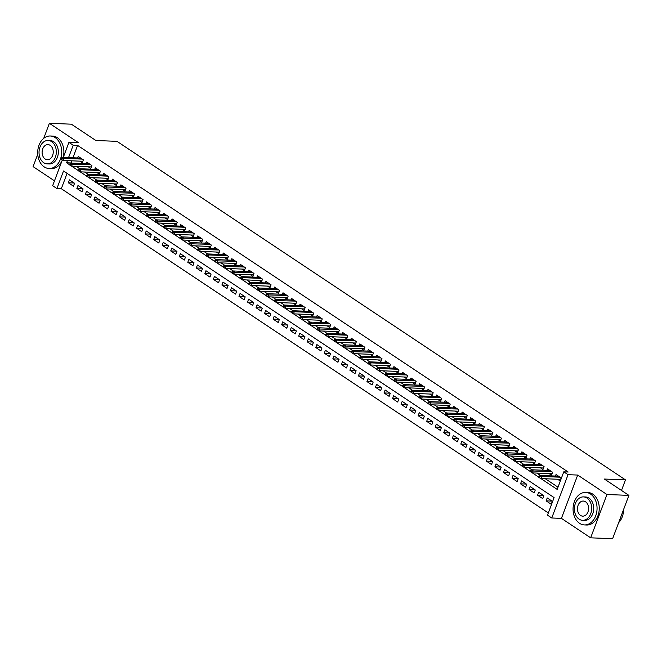 <?xml version="1.0" encoding="UTF-8"?>
<svg xmlns="http://www.w3.org/2000/svg" width="662" height="662" viewBox="0 0 662 662"><rect width="100%" height="100%" fill="white"/><g stroke="black" fill="none" stroke-linecap="round" stroke-linejoin="round"><path stroke-width="0.99" d="M67.085 173.353L61.318 188.711L56.915 188.538L52.654 185.699L62.302 160.022M37.751 154.246L33.1 166.625L54.474 180.85M63.295 157.391L68.931 142.388L78.596 142.769L49.377 123.314L71.347 124.175L95.882 140.51L116.975 141.337L625.466 479.876L604.373 479.048L628.9 495.375L612.623 538.686L590.653 537.825L606.93 494.514L577.703 475.059L568.037 474.679L551.76 517.99L547.491 515.152L554.094 497.592L63.519 170.978L56.915 188.538M577.703 475.059L561.426 518.371L590.653 537.825M561.426 518.371L551.76 517.99M61.318 188.711L548.318 512.942M49.377 123.314L43.733 138.333M628.9 495.375L606.93 494.514M79.804 161.139L82.262 162.778L83.362 159.848L78.24 156.447L77.669 157.961M88.336 166.824L90.793 168.454L91.894 165.533L86.772 162.124L86.201 163.638M96.867 172.501L99.325 174.139L100.425 171.21L95.303 167.8L94.732 169.323M105.399 178.186L107.856 179.816L108.957 176.895L103.835 173.485L103.264 175M113.93 183.862L116.388 185.501L117.488 182.571L112.366 179.162L111.795 180.676M122.462 189.547L124.919 191.177L126.02 188.256L120.898 184.847L120.327 186.361M130.993 195.224L133.451 196.862L134.552 193.933L129.429 190.524L128.867 192.038M139.525 200.9L141.982 202.539L143.083 199.61L137.961 196.209L137.398 197.723M148.056 206.585L150.514 208.216L151.615 205.294L146.492 201.885L145.93 203.4M156.588 212.262L159.046 213.9L160.146 210.971L155.024 207.562L154.461 209.084M165.119 217.947L167.577 219.577L168.678 216.656L163.555 213.247L162.993 214.761M173.651 223.624L176.109 225.262L177.209 222.333L172.095 218.923L171.524 220.438M182.191 229.309L184.64 230.939L185.741 228.018L180.627 224.608L180.056 226.123M190.722 234.985L193.172 236.624L194.272 233.694L189.158 230.285L188.587 231.799M199.254 240.662L201.703 242.3L202.804 239.371L197.69 235.97L197.119 237.484M207.785 246.347L210.235 247.977L211.335 245.056L206.221 241.647L205.65 243.161M216.317 252.023L218.766 253.662L219.867 250.733L214.753 247.323L214.182 248.846M224.848 257.708L227.298 259.339L228.398 256.417L223.284 253.008L222.713 254.522M233.38 263.385L235.829 265.023L236.93 262.094L231.816 258.685L231.245 260.199M241.911 269.07L244.361 270.7L245.461 267.779L240.347 264.37L239.776 265.884M250.443 274.747L252.892 276.385L253.993 273.456L248.879 270.046L248.308 271.561M258.974 280.423L261.424 282.062L262.524 279.132L257.41 275.731L256.839 277.246M267.506 286.108L269.955 287.738L271.056 284.817L265.942 281.408L265.371 282.922M276.037 291.785L278.495 293.423L279.587 290.494L274.473 287.085L273.903 288.607M284.569 297.47L287.027 299.1L288.119 296.179L283.005 292.769L282.434 294.284M293.101 303.146L295.558 304.785L296.65 301.855L291.537 298.446L290.966 299.96M301.632 308.831L304.09 310.461L305.182 307.54L300.068 304.131L299.497 305.645M310.164 314.508L312.621 316.146L313.722 313.217L308.6 309.808L308.029 311.322M318.695 320.185L321.153 321.823L322.253 318.894L317.131 315.493L316.56 317.007M327.227 325.87L329.684 327.5L330.785 324.579L325.663 321.169L325.092 322.684M335.758 331.546L338.216 333.185L339.316 330.255L334.194 326.846L333.623 328.369M344.29 337.231L346.747 338.861L347.848 335.94L342.726 332.531L342.155 334.045M352.821 342.908L355.279 344.546L356.379 341.617L351.257 338.208L350.686 339.722M361.353 348.593L363.81 350.223L364.911 347.293L359.789 343.892L359.218 345.407M369.884 354.269L372.342 355.908L373.442 352.978L368.32 349.569L367.749 351.083M378.416 359.946L380.873 361.584L381.974 358.655L376.852 355.246L376.281 356.768M386.947 365.631L389.405 367.261L390.506 364.34L385.383 360.931L384.812 362.445M395.479 371.308L397.936 372.946L399.037 370.017L393.915 366.607L393.344 368.13M404.01 376.992L406.468 378.623L407.569 375.702L402.446 372.292L401.875 373.807M412.542 382.669L415 384.308L416.1 381.378L410.978 377.969L410.407 379.483M421.073 388.354L423.531 389.984L424.632 387.055L419.509 383.654L418.938 385.168M429.605 394.031L432.063 395.669L433.163 392.74L428.041 389.33L427.47 390.845M438.136 399.707L440.594 401.346L441.695 398.416L436.572 395.007L436.001 396.53M446.668 405.392L449.126 407.022L450.226 404.101L445.104 400.692L444.533 402.206M455.199 411.069L457.657 412.707L458.758 409.778L453.636 406.369L453.065 407.891M463.731 416.754L466.189 418.384L467.289 415.463L462.167 412.054L461.604 413.568M472.263 422.43L474.72 424.069L475.821 421.14L470.699 417.73L470.136 419.245M480.794 428.115L483.252 429.746L484.352 426.816L479.23 423.415L478.667 424.93M489.326 433.792L491.783 435.431L492.884 432.501L487.762 429.092L487.199 430.606M497.857 439.469L500.315 441.107L501.415 438.178L496.293 434.768L495.73 436.291M506.389 445.154L508.846 446.784L509.947 443.863L504.825 440.453L504.262 441.968M514.928 450.83L517.378 452.469L518.478 449.539L513.364 446.13L512.793 447.653M523.46 456.515L525.909 458.145L527.01 455.224L521.896 451.815L521.325 453.329M531.991 462.192L534.441 463.83L535.541 460.901L530.428 457.492L529.857 459.006M540.523 467.877L542.972 469.507L544.073 466.578L538.959 463.177L538.388 464.691M549.055 473.553L551.504 475.192L552.604 472.263L547.491 468.853L546.92 470.368M551.959 501.101L546.117 500.869L551.239 504.279L552.34 501.349L547.217 497.94L546.117 500.869M543.428 495.416L537.585 495.193L542.708 498.602L543.808 495.673L538.686 492.263L537.585 495.193M534.896 489.739L529.054 489.508L534.176 492.917L535.277 489.988L530.154 486.587L529.054 489.508M526.364 484.063L520.522 483.831L525.645 487.24L526.745 484.311L521.623 480.902L520.522 483.831M517.833 478.378L511.991 478.146L517.113 481.555L518.214 478.634L513.091 475.225L511.991 478.146M509.301 472.701L503.459 472.469L508.582 475.879L509.682 472.949L504.56 469.54L503.459 472.469M500.77 467.016L494.928 466.793L500.05 470.194L501.151 467.273L496.028 463.863L494.928 466.793M492.238 461.34L486.396 461.108L491.518 464.517L492.619 461.588L487.497 458.187L486.396 461.108M483.707 455.655L477.865 455.431L482.987 458.84L484.088 455.911L478.965 452.502L477.865 455.431M475.175 449.978L469.333 449.746L474.455 453.156L475.556 450.234L470.434 446.825L469.333 449.746M466.644 444.301L460.802 444.07L465.924 447.479L467.024 444.55L461.902 441.14L460.802 444.07M458.112 438.616L452.27 438.385L457.392 441.794L458.493 438.873L453.371 435.464L452.27 438.385M449.581 432.94L443.739 432.708L448.861 436.117L449.961 433.188L444.839 429.779L443.739 432.708M441.049 427.255L435.207 427.031L440.329 430.432L441.43 427.511L436.308 424.102L435.207 427.031M432.518 421.578L426.676 421.346L431.798 424.756L432.898 421.826L427.776 418.425L426.676 421.346M423.986 415.893L418.144 415.67L423.266 419.079L424.367 416.15L419.245 412.74L418.144 415.67M415.455 410.217L409.613 409.985L414.735 413.394L415.827 410.473L410.713 407.064L409.613 409.985M406.923 404.54L401.081 404.308L406.203 407.718L407.296 404.788L402.182 401.379L401.081 404.308M398.392 398.855L392.549 398.623L397.672 402.033L398.764 399.112L393.65 395.702L392.549 398.623M389.86 393.178L384.018 392.947L389.132 396.356L390.232 393.427L385.118 390.017L384.018 392.947M381.329 387.493L375.486 387.27L380.6 390.671L381.701 387.75L376.587 384.341L375.486 387.27M372.797 381.817L366.955 381.585L372.069 384.994L373.169 382.065L368.055 378.664L366.955 381.585M364.265 376.132L358.423 375.908L363.537 379.318L364.638 376.388L359.524 372.979L358.423 375.908M355.734 370.455L349.892 370.224L355.006 373.633L356.106 370.712L350.992 367.302L349.892 370.224M347.194 364.779L341.36 364.547L346.474 367.956L347.575 365.027L342.461 361.618L341.36 364.547M338.663 359.094L332.829 358.862L337.943 362.271L339.043 359.35L333.929 355.941L332.829 358.862M330.131 353.417L324.297 353.185L329.411 356.595L330.512 353.665L325.398 350.256L324.297 353.185M321.6 347.732L315.766 347.509L320.88 350.91L321.98 347.989L316.866 344.579L315.766 347.509M313.068 342.055L307.234 341.824L312.348 345.233L313.449 342.304L308.335 338.903L307.234 341.824M304.537 336.37L298.703 336.147L303.817 339.556L304.917 336.627L299.803 333.218L298.703 336.147M296.005 330.694L290.171 330.462L295.285 333.871L296.386 330.95L291.272 327.541L290.171 330.462M287.474 325.017L281.64 324.785L286.754 328.195L287.854 325.265L282.732 321.856L281.64 324.785M278.942 319.332L273.108 319.101L278.222 322.51L279.323 319.589L274.2 316.179L273.108 319.101M270.41 313.656L264.577 313.424L269.691 316.833L270.791 313.904L265.669 310.495L264.577 313.424M261.879 307.971L256.037 307.747L261.159 311.148L262.26 308.227L257.137 304.818L256.037 307.747M253.347 302.294L247.505 302.062L252.627 305.472L253.728 302.542L248.606 299.141L247.505 302.062M244.816 296.609L238.974 296.386L244.096 299.795L245.197 296.866L240.074 293.456L238.974 296.386M236.284 290.932L230.442 290.701L235.564 294.11L236.665 291.189L231.543 287.78L230.442 290.701M227.753 285.256L221.911 285.024L227.033 288.433L228.133 285.504L223.011 282.095L221.911 285.024M219.221 279.571L213.379 279.339L218.501 282.748L219.602 279.827L214.48 276.418L213.379 279.339M210.69 273.894L204.848 273.663L209.97 277.072L211.07 274.142L205.948 270.733L204.848 273.663M202.158 268.209L196.316 267.986L201.438 271.387L202.539 268.466L197.417 265.057L196.316 267.986M193.627 262.533L187.785 262.301L192.907 265.71L194.007 262.781L188.885 259.38L187.785 262.301M185.095 256.848L179.253 256.624L184.375 260.034L185.476 257.104L180.354 253.695L179.253 256.624M176.564 251.171L170.722 250.939L175.844 254.349L176.944 251.428L171.822 248.018L170.722 250.939M168.032 245.494L162.19 245.263L167.312 248.672L168.413 245.743L163.291 242.333L162.19 245.263M159.501 239.81L153.658 239.578L158.781 242.987L159.881 240.066L154.759 236.657L153.658 239.578M150.969 234.133L145.127 233.901L150.249 237.31L151.35 234.381L146.228 230.972L145.127 233.901M142.438 228.448L136.595 228.225L141.718 231.626L142.818 228.704L137.696 225.295L136.595 228.225M133.906 222.771L128.064 222.54L133.186 225.949L134.287 223.02L129.164 219.618L128.064 222.54M125.375 217.095L119.532 216.863L124.655 220.272L125.755 217.343L120.633 213.934L119.532 216.863M116.843 211.41L111.001 211.178L116.123 214.587L117.224 211.666L112.101 208.257L111.001 211.178M108.311 205.733L102.469 205.501L107.592 208.911L108.692 205.981L103.57 202.572L102.469 205.501M99.78 200.048L93.938 199.816L99.06 203.226L100.161 200.305L95.038 196.895L93.938 199.816M91.248 194.371L85.406 194.14L90.529 197.549L91.629 194.62L86.507 191.21L85.406 194.14M82.717 188.687L76.875 188.463L81.997 191.864L83.098 188.943L77.975 185.534L76.875 188.463M74.558 183.258L69.444 179.857L68.343 182.778L73.465 186.188L74.558 183.258M540.928 478.576L557.172 489.4L563.776 471.841L568.17 472.014L77.595 145.4L72.944 157.771M71.794 160.825L71.124 163.051M76.072 166.344L79.655 168.727M84.604 172.021L88.187 174.404M93.135 177.706L96.718 180.089M101.667 183.382L105.25 185.765M110.198 189.059L113.781 191.45M118.73 194.744L122.313 197.127M127.261 200.421L130.844 202.804M135.793 206.105L139.376 208.489M144.324 211.782L147.907 214.165M152.856 217.459L156.439 219.85M161.387 223.144L164.97 225.527M169.919 228.82L173.502 231.212M178.45 234.505L182.033 236.888M186.982 240.182L190.565 242.565M195.522 245.867L199.105 248.25M204.053 251.543L207.636 253.927M212.585 257.22L216.168 259.612M221.116 262.905L224.699 265.288M229.648 268.582L233.231 270.973M238.179 274.267L241.762 276.65M246.711 279.943L250.294 282.326M255.242 285.628L258.825 288.011M263.774 291.305L267.357 293.688M272.305 296.981L275.888 299.373M280.837 302.666L284.42 305.05M289.368 308.343L292.952 310.735M297.9 314.028L301.483 316.411M306.432 319.705L310.015 322.088M314.963 325.39L318.546 327.773M323.495 331.066L327.078 333.449M332.026 336.743L335.609 339.134M340.558 342.428L344.141 344.811M349.089 348.104L352.672 350.496M357.621 353.789L361.204 356.173M366.152 359.466L369.735 361.849M374.684 365.151L378.267 367.534M383.215 370.828L386.798 373.211M391.747 376.504L395.33 378.896M400.278 382.189L403.861 384.572M408.81 387.866L412.393 390.257M417.341 393.551L420.924 395.934M425.873 399.227L429.456 401.611M434.404 404.912L437.987 407.296M442.936 410.589L446.519 412.972M451.467 416.266L455.051 418.657M459.999 421.951L463.582 424.334M468.531 427.627L472.114 430.019M477.062 433.312L480.645 435.695M485.594 438.989L489.177 441.372M494.125 444.674L497.708 447.057M502.657 450.35L506.24 452.734M511.188 456.027L514.771 458.418M519.72 461.712L523.303 464.095M528.259 467.389L531.843 469.78M536.791 473.073L540.374 475.457M545.322 478.75L558 487.191M557.586 479.23L560.035 480.869L561.136 477.939L556.022 474.53L555.451 476.052M621.494 490.443L625.466 479.876M68.931 142.388L73.201 145.226L68.55 157.597M77.595 145.4L73.201 145.226M563.776 471.841L568.037 474.679M67.4 160.659L66.597 162.786L69.543 164.747M89.229 163.762L70.925 163.042L72.456 164.06L71.661 166.17L78.075 170.432M80.21 171.847L86.606 176.109M88.741 177.532L95.138 181.785M114.824 180.8L96.52 180.081L98.05 181.098L97.264 183.209L103.669 187.47M123.355 186.477L105.051 185.757L106.582 186.783L105.796 188.885L112.201 193.147M131.887 192.162L113.583 191.442L115.114 192.46L114.327 194.57L120.732 198.832M122.867 200.247L129.272 204.508M148.95 203.524L130.646 202.804L132.177 203.822L131.39 205.932L137.804 210.193M157.482 209.2L139.177 208.48L140.708 209.506L139.922 211.608L146.335 215.87M166.013 214.877L147.709 214.157L149.24 215.183L148.454 217.293L154.867 221.547M174.545 220.562L156.24 219.842L157.771 220.86L156.985 222.97L163.398 227.232M165.525 228.647L171.93 232.908M191.608 231.923L173.303 231.203L174.834 232.221L174.048 234.331L180.461 238.593M200.139 237.6L181.835 236.88L183.366 237.906L182.58 240.008L188.993 244.27M208.671 243.277L190.366 242.565L191.897 243.583L191.111 245.693L197.524 249.955M217.202 248.962L198.898 248.242L200.437 249.268L199.643 251.37L206.056 255.631M208.191 257.055L214.587 261.308M234.265 260.323L215.961 259.603L217.5 260.621L216.706 262.731L223.119 266.993M242.797 266L224.492 265.28L226.032 266.306L225.237 268.408L231.65 272.67M251.328 271.685L233.024 270.965L234.563 271.983L233.769 274.093L240.182 278.354M242.317 279.769L248.713 284.031M250.848 285.454L257.245 289.716M276.931 288.723L258.619 288.003L260.158 289.021L259.363 291.131L265.776 295.393M285.463 294.4L267.15 293.68L268.689 294.706L267.895 296.816L274.308 301.069M293.994 300.085L275.682 299.365L277.221 300.382L276.426 302.493L282.839 306.754M284.974 308.169L291.371 312.431M293.506 313.854L299.903 318.116M319.589 317.123L301.276 316.403L302.815 317.429L302.021 319.531L308.434 323.792M328.12 322.799L309.808 322.088L311.347 323.106L310.552 325.216L316.966 329.477M336.652 328.484L318.339 327.764L319.878 328.782L319.084 330.892L325.497 335.154M327.632 336.577L334.029 340.831M336.164 342.254L342.56 346.516M362.246 345.523L343.934 344.803L345.473 345.829L344.679 347.931L351.092 352.192M370.778 351.208L352.465 350.488L354.005 351.505L353.21 353.616L359.623 357.877M379.309 356.884L360.997 356.164L362.536 357.19L361.742 359.292L368.155 363.554M370.29 364.977L376.686 369.239M378.821 370.654L385.218 374.915M404.904 373.922L386.591 373.202L388.131 374.229L387.336 376.339L393.749 380.592M413.436 379.607L395.131 378.887L396.662 379.905L395.868 382.015L402.281 386.277M421.967 385.284L403.663 384.564L405.194 385.59L404.399 387.692L410.812 391.954M412.947 393.377L419.344 397.639M421.479 399.054L427.875 403.315M447.562 402.322L429.257 401.602L430.788 402.628L430.002 404.739L436.407 409M456.093 408.007L437.789 407.287L439.32 408.305L438.534 410.415L444.938 414.677M464.625 413.684L446.32 412.964L447.851 413.99L447.065 416.1L453.47 420.353M455.605 421.777L462.01 426.038M481.688 425.045L463.383 424.325L464.914 425.352L464.128 427.453L470.541 431.715M490.219 430.73L471.915 430.01L473.446 431.028L472.66 433.138L479.073 437.4M498.751 436.407L480.447 435.687L481.977 436.713L481.191 438.815L487.604 443.077M507.282 442.084L488.978 441.364L490.509 442.39L489.723 444.5L496.136 448.762M498.263 450.177L504.667 454.438M524.345 453.445L506.041 452.725L507.572 453.751L506.786 455.853L513.199 460.115M532.877 459.13L514.573 458.41L516.103 459.428L515.317 461.538L521.73 465.8M541.408 464.807L523.104 464.087L524.635 465.113L523.849 467.215L530.262 471.476M549.94 470.492L531.636 469.772L533.175 470.79L532.38 472.9L538.794 477.161M70.991 162.96L66.597 162.786M74.185 183.01L68.343 182.778M540.043 476.665L539.191 476.102L538.752 477.269L539.604 477.84L540.043 476.665L541.706 476.474L540.167 475.448L558.471 476.168M560.011 477.194L541.706 476.474L540.912 478.576L560.606 479.354M539.604 477.84L540.912 478.576M540.167 475.448L539.191 476.102M618.647 522.649A16.269 11.99 -87.7 0 0 623.604 509.475M579.564 523.311A16.269 11.99 -87.7 0 0 584.422 524.933A16.269 11.99 -87.7 0 0 596.644 512.553A16.269 11.99 -87.7 0 0 590.562 494.051A16.269 11.99 -87.7 0 0 585.696 492.42A16.269 11.99 -87.7 0 0 573.482 504.808A16.269 11.99 -87.7 0 0 579.564 523.311M584.422 524.933L586.615 525.024A16.269 11.99 -87.7 0 0 598.837 512.636A16.269 11.99 -87.7 0 0 592.755 494.133A16.269 11.99 -87.7 0 0 587.897 492.511L585.696 492.42M583.495 496.897L585.522 496.972A11.717 8.631 92.3 0 1 589.023 498.147A11.717 8.631 92.3 0 1 593.4 511.469A11.717 8.631 92.3 0 1 584.604 520.382L582.577 520.307A11.717 8.631 -87.7 0 0 591.381 511.387A11.717 8.631 -87.7 0 0 586.995 498.064A11.717 8.631 -87.7 0 0 583.495 496.897A11.717 8.631 -87.7 0 0 574.699 505.809A11.717 8.631 -87.7 0 0 579.076 519.132A11.717 8.631 -87.7 0 0 582.577 520.307M585.589 501.813A7.547 5.561 -87.7 0 0 583.338 501.06A7.547 5.561 -87.7 0 0 577.661 506.802A7.547 5.561 -87.7 0 0 580.483 515.392A7.547 5.561 -87.7 0 0 582.742 516.145A7.547 5.561 -87.7 0 0 588.41 510.394A7.547 5.561 -87.7 0 0 585.589 501.813M44.197 166.882A16.269 11.99 -87.7 0 0 49.054 168.504A16.269 11.99 -87.7 0 0 61.276 156.124A16.269 11.99 -87.7 0 0 55.194 137.613A16.269 11.99 -87.7 0 0 50.337 135.991A16.269 11.99 -87.7 0 0 38.115 148.379A16.269 11.99 -87.7 0 0 44.197 166.882M49.054 168.504L51.255 168.595A16.269 11.99 -87.7 0 0 62.154 160.419M63.204 157.391A16.269 11.99 -87.7 0 0 57.387 137.704A16.269 11.99 -87.7 0 0 52.53 136.082L50.337 135.991M48.136 140.468L50.155 140.543A11.717 8.631 92.3 0 1 53.655 141.718A11.717 8.631 92.3 0 1 58.033 155.04A11.717 8.631 92.3 0 1 49.236 163.953L47.209 163.87A11.717 8.631 -87.7 0 0 56.013 154.958A11.717 8.631 -87.7 0 0 51.636 141.635A11.717 8.631 -87.7 0 0 48.136 140.468A11.717 8.631 -87.7 0 0 39.331 149.38A11.717 8.631 -87.7 0 0 43.717 162.703A11.717 8.631 -87.7 0 0 47.209 163.87M50.221 145.383A7.547 5.561 -87.7 0 0 47.97 144.622A7.547 5.561 -87.7 0 0 42.302 150.373A7.547 5.561 -87.7 0 0 45.124 158.954A7.547 5.561 -87.7 0 0 47.374 159.716A7.547 5.561 -87.7 0 0 53.043 153.965A7.547 5.561 -87.7 0 0 50.221 145.383M531.073 472.155L531.512 470.988L530.659 470.417L530.221 471.592L532.38 472.9L552.075 473.669M531.512 470.988L551.479 471.509M531.636 469.772L530.659 470.417M522.541 466.478L522.98 465.303L522.128 464.741L521.689 465.907L523.849 467.215L543.543 467.993M522.98 465.303L542.948 465.833M523.104 464.087L522.128 464.741M514.01 460.793L514.448 459.627L513.596 459.056L513.158 460.231L515.317 461.538L535.012 462.308M514.448 459.627L534.416 460.148M514.573 458.41L513.596 459.056M505.478 455.117L505.917 453.95L505.065 453.379L504.626 454.546L506.786 455.853L526.48 456.631M505.917 453.95L525.885 454.471M506.041 452.725L505.065 453.379M497.385 448.265L496.533 447.702L496.095 448.869L496.947 449.44L497.385 448.265L499.04 448.066L497.51 447.049L515.814 447.769M517.353 448.786L499.04 448.066L498.254 450.177L517.949 450.954M496.947 449.44L498.254 450.177M497.51 447.049L496.533 447.702M488.415 443.755L488.854 442.588L488.002 442.017L487.563 443.192L489.723 444.5L509.417 445.269M488.854 442.588L508.821 443.11M488.978 441.364L488.002 442.017M479.884 438.078L480.322 436.903L479.47 436.341L479.031 437.508L481.191 438.815L500.886 439.593M480.322 436.903L500.29 437.433M480.447 435.687L479.47 436.341M471.352 432.394L471.791 431.227L470.939 430.656L470.492 431.831L472.66 433.138L492.354 433.908M471.791 431.227L491.758 431.748M471.915 430.01L470.939 430.656M462.821 426.717L463.259 425.542L462.407 424.979L461.96 426.146L464.128 427.453L483.823 428.231M463.259 425.542L483.227 426.071M463.383 424.325L462.407 424.979M454.728 419.865L453.875 419.294L453.429 420.469L454.289 421.032L454.728 419.865L456.383 419.667L454.852 418.649L473.156 419.369M474.695 420.387L456.383 419.667L455.597 421.777L475.291 422.555M454.289 421.032L455.597 421.777M454.852 418.649L453.875 419.294M445.758 415.355L446.196 414.189L445.344 413.618L444.897 414.784L447.065 416.1L466.76 416.87M446.196 414.189L466.164 414.71M446.32 412.964L445.344 413.618M437.218 409.679L437.665 408.504L436.812 407.941L436.366 409.108L438.534 410.415L458.228 411.193M437.665 408.504L457.632 409.025M437.789 407.287L436.812 407.941M428.686 403.994L429.133 402.827L428.281 402.256L427.834 403.431L430.002 404.739L449.697 405.508M429.133 402.827L449.101 403.348M429.257 401.602L428.281 402.256M420.602 397.142L419.741 396.579L419.303 397.746L420.155 398.317L420.602 397.142L422.257 396.952L420.726 395.926L439.03 396.646M440.569 397.672L422.257 396.952L421.462 399.054L441.165 399.831M420.155 398.317L421.462 399.054M420.726 395.926L419.741 396.579M412.07 391.465L411.21 390.894L410.771 392.07L411.623 392.632L412.07 391.465L413.725 391.267L412.194 390.249L430.499 390.969M432.038 391.987L413.725 391.267L412.931 393.377L432.634 394.147M411.623 392.632L412.931 393.377M412.194 390.249L411.21 390.894M403.092 386.956L403.539 385.781L402.678 385.218L402.239 386.385L404.399 387.692L424.102 388.47M403.539 385.781L423.506 386.31M403.663 384.564L402.678 385.218M394.56 381.271L395.007 380.104L394.147 379.533L393.708 380.708L395.868 382.015L415.57 382.793M395.007 380.104L414.975 380.625M395.131 378.887L394.147 379.533M386.029 375.594L386.467 374.427L385.615 373.856L385.176 375.023L387.336 376.339L407.039 377.108M386.467 374.427L406.435 374.949M386.591 373.202L385.615 373.856M377.936 368.742L377.083 368.18L376.645 369.346L377.497 369.917L377.936 368.742L379.599 368.544L378.06 367.526L396.373 368.246M397.903 369.264L379.599 368.544L378.805 370.654L398.507 371.432M377.497 369.917L378.805 370.654M378.06 367.526L377.083 368.18M369.404 363.066L368.552 362.495L368.113 363.67L368.966 364.232L369.404 363.066L371.068 362.867L369.528 361.841L387.841 362.561M389.372 363.587L371.068 362.867L370.273 364.977L389.976 365.747M368.966 364.232L370.273 364.977M369.528 361.841L368.552 362.495M360.434 358.556L360.873 357.381L360.02 356.818L359.582 357.985L361.742 359.292L381.444 360.07M360.873 357.381L380.84 357.91M360.997 356.164L360.02 356.818M351.903 352.871L352.341 351.704L351.489 351.133L351.05 352.308L353.21 353.616L372.913 354.385M352.341 351.704L372.309 352.225M352.465 350.488L351.489 351.133M343.371 347.194L343.81 346.019L342.957 345.456L342.519 346.623L344.679 347.931L364.381 348.709M343.81 346.019L363.777 346.549M343.934 344.803L342.957 345.456M335.278 340.342L334.426 339.772L333.987 340.947L334.84 341.509L335.278 340.342L336.941 340.144L335.402 339.126L353.715 339.846M355.246 340.864L336.941 340.144L336.147 342.254L355.85 343.032M334.84 341.509L336.147 342.254M335.402 339.126L334.426 339.772M326.747 334.666L325.894 334.095L325.456 335.262L326.308 335.833L326.747 334.666L328.41 334.467L326.871 333.441L345.183 334.161M346.714 335.187L328.41 334.467L327.616 336.577L347.318 337.347M326.308 335.833L327.616 336.577M326.871 333.441L325.894 334.095M317.777 330.156L318.215 328.981L317.363 328.418L316.924 329.585L319.084 330.892L338.787 331.67M318.215 328.981L338.183 329.502M318.339 327.764L317.363 328.418M309.245 324.471L309.684 323.304L308.831 322.733L308.393 323.908L310.552 325.216L330.255 325.985M309.684 323.304L329.651 323.826M309.808 322.088L308.831 322.733M300.714 318.794L301.152 317.619L300.3 317.057L299.861 318.223L302.021 319.531L321.715 320.309M301.152 317.619L321.12 318.149M301.276 316.403L300.3 317.057M292.621 311.943L291.768 311.372L291.33 312.547L292.182 313.109L292.621 311.943L294.284 311.744L292.745 310.726L311.057 311.446M312.588 312.464L294.284 311.744L293.489 313.854L313.184 314.624M292.182 313.109L293.489 313.854M292.745 310.726L291.768 311.372M284.089 306.258L283.237 305.695L282.798 306.862L283.65 307.433L284.089 306.258L285.752 306.067L284.213 305.041L302.526 305.761M304.057 306.787L285.752 306.067L284.958 308.169L304.652 308.947M283.65 307.433L284.958 308.169M284.213 305.041L283.237 305.695M275.119 301.748L275.558 300.581L274.705 300.01L274.267 301.185L276.426 302.493L296.121 303.27M275.558 300.581L295.525 301.102M275.682 299.365L274.705 300.01M266.587 296.071L267.026 294.904L266.174 294.333L265.735 295.5L267.895 296.816L287.589 297.586M267.026 294.904L286.994 295.426M267.15 293.68L266.174 294.333M258.056 290.395L258.494 289.22L257.642 288.657L257.204 289.824L259.363 291.131L279.058 291.909M258.494 289.22L278.462 289.741M258.619 288.003L257.642 288.657M249.963 283.543L249.111 282.972L248.672 284.147L249.524 284.71L249.963 283.543L251.626 283.344L250.087 282.326L268.391 283.038M269.93 284.064L251.626 283.344L250.832 285.454L270.526 286.224M249.524 284.71L250.832 285.454M250.087 282.326L249.111 282.972M241.431 277.858L240.579 277.295L240.141 278.462L240.993 279.033L241.431 277.858L243.095 277.668L241.556 276.642L259.86 277.361M261.399 278.388L243.095 277.668L242.3 279.769L261.995 280.547M240.993 279.033L242.3 279.769M241.556 276.642L240.579 277.295M232.461 273.348L232.9 272.181L232.048 271.61L231.609 272.785L233.769 274.093L253.463 274.862M232.9 272.181L252.867 272.703M233.024 270.965L232.048 271.61M223.93 267.671L224.368 266.496L223.516 265.934L223.077 267.1L225.237 268.408L244.932 269.186M224.368 266.496L244.336 267.026M224.492 265.28L223.516 265.934M215.398 261.995L215.837 260.82L214.985 260.249L214.546 261.424L216.706 262.731L236.4 263.509M215.837 260.82L235.804 261.341M215.961 259.603L214.985 260.249M207.305 255.143L206.453 254.572L206.014 255.739L206.867 256.31L207.305 255.143L208.969 254.944L207.429 253.918L225.734 254.638M227.273 255.664L208.969 254.944L208.174 257.055L227.869 257.824M206.867 256.31L208.174 257.055M207.429 253.918L206.453 254.572M198.335 250.633L198.774 249.458L197.921 248.895L197.483 250.062L199.643 251.37L219.337 252.148M198.774 249.458L218.741 249.979M198.898 248.242L197.921 248.895M189.804 244.948L190.242 243.782L189.39 243.211L188.951 244.386L191.111 245.693L210.806 246.463M190.242 243.782L210.21 244.303M190.366 242.565L189.39 243.211M181.272 239.272L181.711 238.097L180.858 237.534L180.42 238.701L182.58 240.008L202.274 240.786M181.711 238.097L201.678 238.626M181.835 236.88L180.858 237.534M172.741 233.587L173.179 232.42L172.327 231.849L171.888 233.024L174.048 234.331L193.743 235.101M173.179 232.42L193.147 232.941M173.303 231.203L172.327 231.849M164.648 226.735L163.795 226.172L163.357 227.339L164.209 227.91L164.648 226.735L166.303 226.545L164.772 225.519L183.076 226.238M184.615 227.265L166.303 226.545L165.517 228.647L185.211 229.424M164.209 227.91L165.517 228.647M164.772 225.519L163.795 226.172M155.678 222.233L156.116 221.058L155.264 220.487L154.825 221.662L156.985 222.97L176.68 223.748M156.116 221.058L176.084 221.58M156.24 219.842L155.264 220.487M147.146 216.548L147.585 215.382L146.732 214.811L146.294 215.977L148.454 217.293L168.148 218.063M147.585 215.382L167.552 215.903M147.709 214.157L146.732 214.811M138.615 210.872L139.053 209.697L138.201 209.134L137.754 210.301L139.922 211.608L159.616 212.386M139.053 209.697L159.021 210.218M139.177 208.48L138.201 209.134M130.083 205.187L130.522 204.02L129.669 203.449L129.222 204.624L131.39 205.932L151.085 206.701M130.522 204.02L150.489 204.541M130.646 202.804L129.669 203.449M121.99 198.335L121.138 197.773L120.691 198.939L121.551 199.51L121.99 198.335L123.645 198.145L122.114 197.119L140.418 197.839M141.958 198.865L123.645 198.145L122.859 200.247L142.553 201.025M121.551 199.51L122.859 200.247M122.114 197.119L121.138 197.773M113.02 193.825L113.459 192.659L112.606 192.088L112.159 193.263L114.327 194.57L134.022 195.34M113.459 192.659L133.426 193.18M113.583 191.442L112.606 192.088M104.48 188.149L104.927 186.982L104.075 186.411L103.628 187.578L105.796 188.885L125.49 189.663M104.927 186.982L124.895 187.503M105.051 185.757L104.075 186.411M95.949 182.472L96.395 181.297L95.543 180.726L95.096 181.901L97.264 183.209L116.959 183.986M96.395 181.297L116.363 181.818M96.52 180.081L95.543 180.726M87.864 175.62L87.012 175.049L86.565 176.216L87.417 176.787L87.864 175.62L89.519 175.422L87.988 174.396L106.292 175.116M107.832 176.142L89.519 175.422L88.725 177.532L108.427 178.301M87.417 176.787L88.725 177.532M87.988 174.396L87.012 175.049M79.332 169.935L78.472 169.373L78.033 170.539L78.886 171.11L79.332 169.935L80.987 169.745L79.457 168.719L97.761 169.439M99.3 170.457L80.987 169.745L80.193 171.847L99.896 172.625M78.886 171.11L80.193 171.847M79.457 168.719L78.472 169.373M70.354 165.426L70.801 164.259L69.94 163.688L69.502 164.863L71.661 166.17L91.364 166.94M70.801 164.259L90.768 164.78M70.925 163.042L69.94 163.688M62.269 158.574L61.409 158.011L60.97 159.178L61.823 159.749L62.269 158.574L63.924 158.383L62.394 157.357L80.698 158.077M82.237 159.103L63.924 158.383L63.13 160.485L82.833 161.263M61.823 159.749L63.13 160.485M62.394 157.357L61.409 158.011"/></g></svg>
